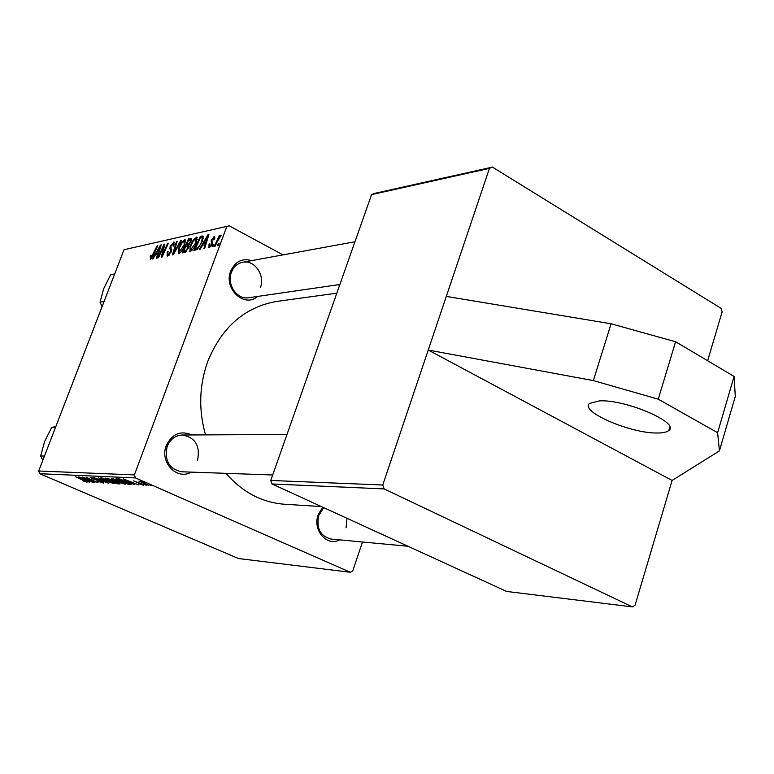 <?xml version="1.0" encoding="UTF-8"?>
<svg xmlns="http://www.w3.org/2000/svg" width="774" height="774" viewBox="0 0 774 774"><rect width="100%" height="100%" fill="white"/><g stroke="black" fill="none" stroke-linecap="round" stroke-linejoin="round"><path stroke-width="1.16" d="M599.482 400.884C625.537 399.249 680.501 422.904 668.784 430.518C666.888 432.134 663.221 432.966 657.774 433.005C631.149 433.837 579.029 411.391 589.585 403.418L599.482 400.884M191.217 472.121C176.975 480.702 159.376 462.194 166.304 445.601C172.167 433.779 180.69 430.228 191.855 434.959M197.525 460.259C200.398 445.872 195.338 437.455 182.364 435.007C175.292 435.414 170.232 439.235 167.184 446.463C164.272 460.569 169.119 469.015 181.726 471.782L272.69 474.984M257.636 296.432C244.507 308.41 223.289 288.77 230.691 271.161C235.161 261.477 242.156 257.965 251.695 260.606M260.393 287.531C265.385 275.312 254.453 259.561 242.707 262.251C237.425 263.392 233.661 266.749 231.426 272.313C226.443 284.397 237.067 300.002 248.609 297.748L339.883 284.493M339.612 539.855C326.86 546.995 312.251 530.006 318.211 514.671L322.69 507.173M323.813 507.686L318.782 515.378C316.15 528.197 320.194 536.082 330.895 539.043L408.004 546.26M205.536 434.891C198.473 410.036 199.189 385.607 207.684 361.613C221.857 326.967 244.961 306.891 276.995 301.396L336.816 293.172M672.103 480.451L428.235 350.042L593.348 380.595L658.239 399.171L717.624 432.714L719.414 450.903L672.103 480.451L635.077 605.2L632.397 606.884L384.136 488.916L272.042 483.963L270.765 480.451L382.762 485.008L384.136 488.916M489.439 168.364L371.588 194.603L374.413 193.442L492.428 167.116L489.439 168.364L382.762 485.008M151.511 485.569L148.985 484.688L151.511 485.569M138.401 483.673L142.271 484.679L141.729 484.069L133.292 480.828L142.358 484.06L143.461 485.211L138.44 483.576M134.357 484.669L123.347 478.922L138.633 484.892L134.018 483.247L131.551 483.121L134.357 484.669M119.815 483.914L117.145 483.779L105.022 478.08L111.785 479.648L119.98 483.469M108.728 483.334L93.751 477.558L106.531 482.512L98.404 477.771L108.728 483.334M94.66 482.608L82.092 477.026L95.608 481.912L86.098 477.21L98.056 482.783L84.54 477.906L94.66 482.608M89.503 482.337L78.755 476.871L93.354 482.541L88.962 480.973L86.756 480.867L89.503 482.337M39.755 473.707L238.498 558.538L350.341 572.267L135.547 477.935L39.755 473.707L38.7 471.008L134.395 474.897L135.547 477.935M82.934 480.993L85.73 481.612L75.581 476.726L84.937 480.799L87.027 482.27L83.021 480.78M103.648 483.14L97.253 481.128L102.168 482.483L101.288 481.602L92.396 478.777L90.2 477.413L96.373 479.087L92.212 478.013L92.977 478.777L101.829 481.583L103.648 483.14L103.842 482.608M114.088 483.682L106.154 481.099L100.62 477.906L109.308 480.499L114.088 483.682L114.3 483.111M125.195 484.263L117.135 481.641L111.591 478.419L120.405 481.041L125.195 484.263L125.417 483.663M130.351 484.466L128.329 484.36L116.11 478.584L118.838 478.777L125.669 481.176L131.135 484.379L130.351 484.466L130.632 483.721M146.499 485.308L143.983 484.427L146.499 485.308M148.647 485.414L138.894 481.089L141.507 482.018L140.326 481.128L141.342 481.283L148.647 485.414M188.585 247.632L184.947 252.334L182.142 252.914L188.498 238.953L191.091 238.527L190.984 241.469L188.75 245.039L188.585 247.632M197.283 249.499L193.887 250.505L200.311 236.37L202.962 235.954L202.488 241.13L197.283 249.499M209.502 247.467L208.941 247.457L209.038 244.187L209.88 243.839L209.725 246.171L211.621 244.391L211.215 240.008L214.466 236.747L214.524 239.485L213.682 239.834L213.411 238.034L211.844 240.433L212.744 242.33L212.434 244.12L209.502 247.467M213.876 244.536L212.937 246.596L212.163 246.761L213.082 244.7L213.876 244.536M217.117 241.923L215.182 246.142L214.398 246.296L219.158 235.789L219.951 235.615L218.955 237.792L221.229 235.209L217.117 241.923M150.253 259.6L150.562 255.739L151.307 255.43L150.891 258.042L157.083 245.822L157.77 245.668L153.262 255.555L150.253 259.6M155.284 255.072L153.097 258.864L152.362 259.009L160.47 245.077L161.311 244.894L157.141 258.032L156.454 258.177L157.615 254.578L155.284 255.072M282.994 254.898L229.259 225.834L124.024 249.721L38.7 471.008M226.666 226.869L134.395 474.897M219.129 243.452L218.191 245.522L217.407 245.687L218.326 243.617L219.129 243.452M181.435 240.491L173.299 254.723L172.389 254.907L176.472 241.575L177.198 241.42L173.695 252.846L180.671 240.666L181.435 240.491M171.344 251.618L167.716 256.03L167.087 256.02L167.358 251.889L168.122 251.579L167.552 253.533L168.364 254.443L170.599 251.889L170.861 250.747L169.893 248.831L170.222 246.064L174.005 242.078L173.86 245.851L173.095 246.142L172.844 243.655L170.948 245.822L171.344 251.618M162.327 249.441L158.515 257.752L157.828 257.897L164.03 244.303L164.765 244.139L162.356 255.091L167.6 243.52L168.306 243.365L162.085 257.016L161.36 257.171L163.749 246.229L162.327 249.441M202.527 245.203L200.205 249.209L199.392 249.373L208.003 234.686L208.932 234.483L204.694 248.29L203.93 248.444L205.12 244.671L202.527 245.203M196.47 242.697C194.825 247.1 192.784 250.002 190.336 251.395L189.833 251.376L190.152 245.929L193.423 239.621L196.848 237.086L196.47 242.697M184.715 245.203C183.09 249.547 181.077 252.411 178.688 253.785L178.552 248.367L181.774 242.146L185.112 239.65L184.715 245.203M339.534 285.48L338.17 284.745M124.024 249.721L229.259 225.834M362.484 541.994L352.721 570.96L350.341 572.267M632.397 606.884L506.641 591.452L272.042 483.963M371.588 194.603L270.765 480.451M707.63 360.742L722.152 311.835L721.087 308.362L492.428 167.116M321.413 506.583L284.416 504.232C261.893 502.519 242.417 492.225 225.989 473.34M346.094 527.791L346.975 518.299M218.916 243.926L218.326 243.617M177.053 241.885L176.472 241.575M174.218 253.127L173.695 252.846M181.184 240.937L180.671 240.666M167.9 252.169L167.358 251.889M169.361 254.956L168.364 254.443M171.122 252.169L170.599 251.889M171.538 251.095L170.861 250.747M171.847 249.857L169.893 248.831M170.783 246.355L170.222 246.064M174.44 242.581L173.463 242.078M164.659 244.632L164.03 244.303M162.85 255.352L162.356 255.091M164.465 251.792L163.943 251.521M168.113 243.791L167.6 243.52M163.527 250.089L162.898 249.76M164.272 246.509L163.749 246.229M161.137 245.426L160.47 245.077M158.148 254.859L157.615 254.578M158.66 249.296L156.251 253.437L158.119 253.04L160.247 246.461L158.66 249.296M158.273 254.482L156.251 253.437M160.731 246.722L160.247 246.461M158.641 253.311L158.119 253.04M150.601 257.239L150.04 256.958M151.046 255.991L150.562 255.739M151.675 258.448L150.891 258.042M157.586 246.084L157.083 245.822M219.729 236.099L219.158 235.789M213.663 245.01L213.082 244.7M209.59 244.7L208.97 244.371M209.648 244.507L209.038 244.187M210.886 246.635L210.025 246.18M212.192 244.7L211.621 244.391M212.511 243.916L211.795 243.529M211.853 240.346L211.215 240.008M214.882 237.26L213.924 236.747M208.748 235.083L208.003 234.686M205.71 244.981L205.12 244.671M206.116 239.118L203.552 243.481L205.623 243.046L207.79 236.128L206.116 239.118M205.807 244.681L203.552 243.481M208.341 236.428L207.79 236.128M206.203 243.365L205.623 243.046M203.388 238.005L200.311 236.37M200.311 237.85L195.387 248.696L196.344 248.493C198.463 247.719 200.273 245.29 201.762 241.198L202.266 237.647L200.311 237.85M197.118 249.605L195.387 248.696M203.349 238.218L202.266 237.647M202.343 241.507L201.762 241.198M197.67 249.199L196.344 248.493M190.723 246.229L190.152 245.929M194.071 239.959L193.423 239.621M197.331 237.618L196.315 237.076M193.606 240.55L190.868 245.842L190.665 249.76L195.783 242.707L196.045 238.702L193.606 240.55M196.354 243.007L195.783 242.707M192.02 250.302L191.004 249.77M191.323 240.443L188.498 238.953M188.488 240.424L186.515 244.778L189.098 243.694L190.23 241.691L190.317 240.124L188.488 240.424M188.991 246.084L186.515 244.778M190.781 241.981L190.23 241.691M189.678 244.004L189.098 243.694M185.77 246.403L183.622 251.124L185.731 250.621L187.869 247.748L187.898 246.074L185.77 246.403M185.499 252.111L183.622 251.124M188.421 248.038L187.869 247.748M186.611 251.086L185.731 250.621M179.104 248.667L178.552 248.367M182.403 242.475L181.774 242.146M185.586 240.153L184.609 239.64M181.938 243.065L179.239 248.29L179.017 252.16L184.048 245.203L184.328 241.246L181.938 243.065M184.609 245.493L184.048 245.203M180.342 252.692L179.345 252.169M86.969 480.296L86.756 480.867M82.615 478.613L85.604 480.228L87.365 480.315L82.615 478.613M101.491 477.868L101.21 478.613M102.758 479.077L112.917 482.976L108.476 480.402L102.671 478.506L102.758 479.077M117.367 483.199L117.145 483.779M107.141 478.777L110.934 480.557L112.656 480.557L107.141 478.777L107.354 478.206M112.346 481.225L116.439 483.15L118.461 483.179L112.346 481.225L112.588 480.596M113.991 480.818L113.817 481.302M112.443 478.361L112.162 479.125M113.73 479.599L124.024 483.537L119.554 480.944L113.672 479.019L113.73 479.599M131.773 482.521L131.551 483.121M127.342 480.76L130.38 482.454L132.344 482.55L127.342 480.76M118.47 478.719L118.258 479.299L128.542 483.769L128.329 484.36M120.502 479.212L118.258 479.299M124.962 480.877L120.405 479.483M128.542 483.769L129.403 483.692L124.875 481.109M143.645 484.718L143.461 485.211M141.71 481.476L141.507 482.018M717.624 432.714L734.081 376.416L735.3 396.365L719.414 450.903M658.239 399.171L675.586 341.75L734.081 376.416M593.348 380.595L611.083 323.784L675.586 341.75M446.308 296.403L611.083 323.784M114.678 273.957L110.624 274.76L103.648 288.741L100.049 302.15L104.064 301.492M102.071 306.649L100.049 302.15M44.457 456.06L40.654 455.983L44.573 441.644L51.703 427.374L55.796 426.677M55.544 427.306L51.703 427.374M42.851 460.24L40.654 455.983M70.676 388.064L64.668 403.66M175.853 250.254L175.321 249.973M171.751 250.35L170.377 249.634M159.686 250.021L159.154 249.741M153.233 255.623L152.73 255.372M212.666 243.375L211.418 242.717M207.268 239.892L206.677 239.582M203.427 236.68L202.101 235.973M191.478 239.185L190.298 238.556M188.817 245.106L187.695 244.516M186.244 251.502L184.986 250.844M668.784 430.518L669.8 427.122M167.919 254.433L169.216 255.101M173.202 243.665L174.363 244.274M150.717 258.042L151.627 258.506M209.725 246.171L210.78 246.732M213.692 238.034L214.785 238.624M196.045 238.702L197.399 239.427M190.665 249.76L191.904 250.408M190.317 240.124L191.275 240.627M188.005 246.132L188.904 246.606M184.328 241.246L185.654 241.943M179.017 252.16L180.236 252.798M91.864 478.061L92.048 477.577M102.332 478.555L102.516 478.071M112.917 482.976L113.149 482.366M113.323 479.067L113.507 478.564M124.024 483.537L124.256 482.908M129.403 483.692L129.626 483.102M242.707 262.251L354.956 241.759M286.98 434.466L182.364 435.007"/></g></svg>

